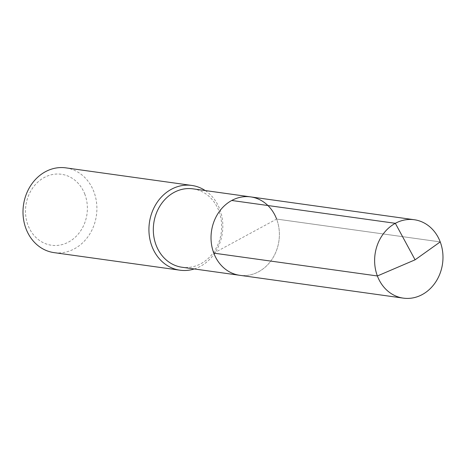 <?xml version="1.0" encoding="UTF-8"?>
<svg xmlns="http://www.w3.org/2000/svg" width="466" height="466" viewBox="0 0 466 466"><rect width="100%" height="100%" fill="white"/><g stroke="black" fill="none" stroke-linecap="round" stroke-linejoin="round"><path stroke-width="0.35" stroke-dasharray="2.33 1.75" d="M213.783 253.131L276.629 219.072A39.581 34.07 -82.1 0 1 272.138 259.113A39.581 34.07 -82.1 0 1 239.734 275.301A39.581 34.07 -82.1 0 0 272.138 259.113A39.581 34.07 -82.1 0 0 276.629 219.072A39.581 34.07 97.9 0 0 250.679 196.897M192.971 188.846A39.581 34.07 97.9 0 1 218.921 211.016A39.581 34.07 -82.1 0 1 214.43 251.058A39.581 34.07 -82.1 0 1 182.025 267.251M194.27 268.958A42.79 36.831 -82.1 0 0 219.847 209.409A42.79 36.831 97.9 0 0 205.209 190.553M65.863 167.865A42.79 36.831 97.9 0 1 93.916 191.835A42.79 36.831 -82.1 0 1 89.064 235.12A42.79 36.831 -82.1 0 1 54.033 252.624M84.888 194.339A35.835 30.849 97.9 0 0 44.253 177.505A35.835 30.849 97.9 0 0 27.989 225.171A35.835 30.849 -82.1 0 0 68.63 242.005A35.835 30.849 -82.1 0 0 84.888 194.339M276.629 219.072L440.224 241.906L276.629 219.072"/><path stroke-width="0.7" d="M276.629 219.072A39.581 34.07 97.9 0 0 250.679 196.897L192.971 188.846A39.581 34.07 97.9 0 0 160.566 205.034A39.581 34.07 97.9 0 0 156.075 245.075A39.581 34.07 -82.1 0 0 182.025 267.251L239.734 275.301A39.581 34.07 -82.1 0 1 213.783 253.131A39.581 34.07 97.9 0 1 218.274 213.09A39.581 34.07 97.9 0 1 250.679 196.897A39.581 34.07 97.9 0 0 218.274 213.09A39.581 34.07 97.9 0 0 213.783 253.131A39.581 34.07 -82.1 0 0 239.734 275.301L403.329 298.135A39.581 34.07 -82.1 0 1 377.378 275.965L213.783 253.131M205.209 190.553A42.79 36.831 97.9 0 0 191.794 185.439A42.79 36.831 97.9 0 0 156.762 202.943A42.79 36.831 97.9 0 0 151.91 246.229A42.79 36.831 -82.1 0 0 179.963 270.198A42.79 36.831 -82.1 0 0 194.27 268.958M179.963 270.198L54.033 252.624A42.79 36.831 -82.1 0 1 25.98 228.655A42.79 36.831 97.9 0 1 30.832 185.369A42.79 36.831 97.9 0 1 65.863 167.865L191.794 185.439M231.748 200.479L395.343 223.313L415.095 259.812L440.224 241.906A39.581 34.07 97.9 0 0 414.274 219.731A39.581 34.07 97.9 0 0 381.87 235.924A39.581 34.07 97.9 0 0 377.378 275.965L415.095 259.812L440.224 241.906A39.581 34.07 -82.1 0 1 435.733 281.947A39.581 34.07 -82.1 0 1 403.329 298.135M250.679 196.897L414.274 219.731"/></g></svg>
